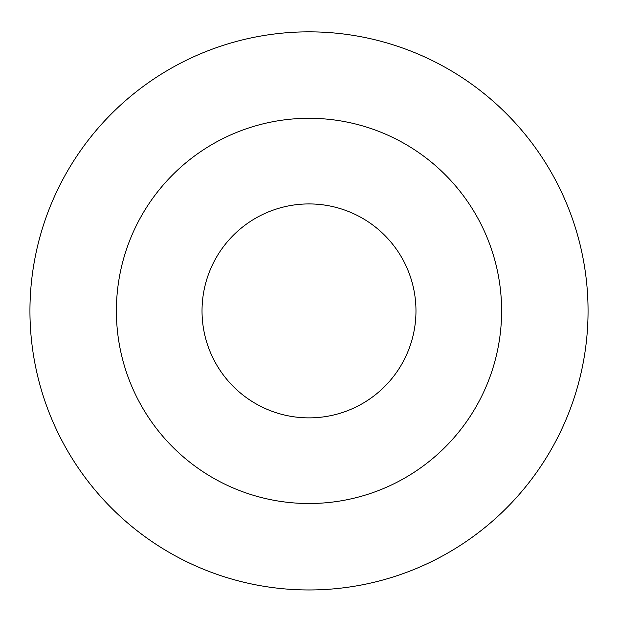 <?xml version="1.0" encoding="UTF-8"?>
<svg xmlns="http://www.w3.org/2000/svg" width="618" height="618" viewBox="0 0 618 618"><rect width="100%" height="100%" fill="white"/><g stroke="black" fill="none" stroke-linecap="round" stroke-linejoin="round"><path stroke-width="0.93" d="M309 203.932A106.968 106.968 0 0 1 401.638 364.388A106.968 106.968 0 0 1 216.362 364.388A106.968 106.968 0 0 1 309 203.932M309 118.293A192.607 192.607 0 0 1 475.806 407.208A192.607 192.607 0 0 1 142.194 407.208A192.607 192.607 0 0 1 309 118.293M309 31.85A279.05 279.05 0 0 1 550.669 450.429A279.05 279.05 0 0 1 67.331 450.429A279.05 279.05 0 0 1 309 31.85"/></g></svg>
